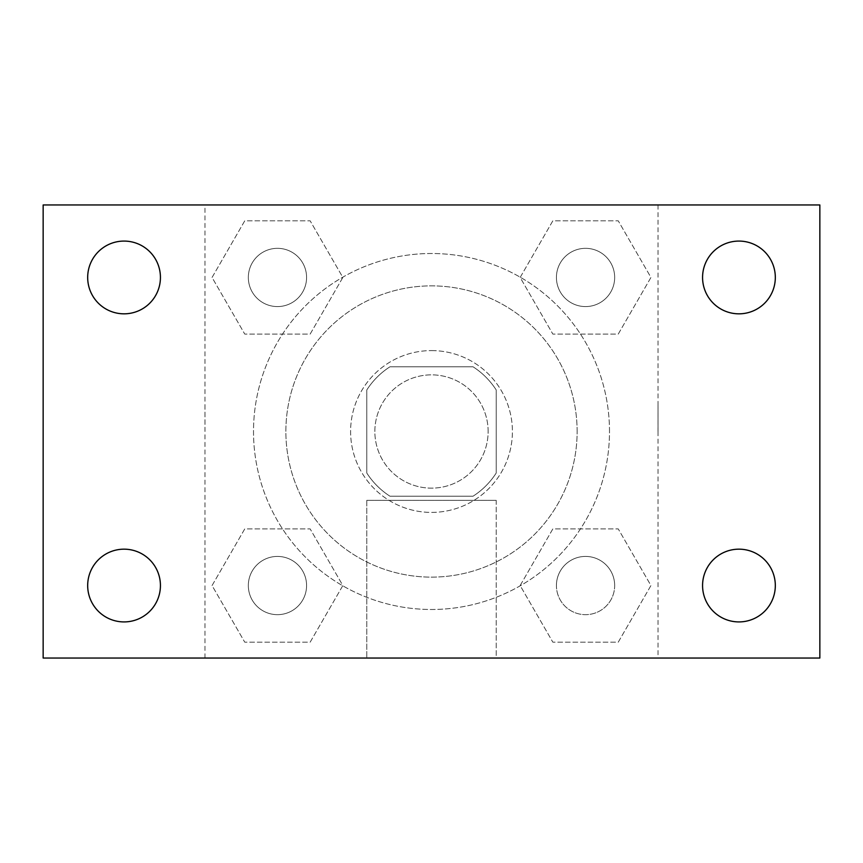 <?xml version="1.0" encoding="UTF-8"?>
<svg xmlns="http://www.w3.org/2000/svg" width="863" height="863" viewBox="0 0 863 863"><rect width="100%" height="100%" fill="white"/><g stroke="black" fill="none" stroke-linecap="round" stroke-linejoin="round"><path stroke-width="0.65" stroke-dasharray="4.32 3.24" d="M488.134 431.5A56.634 56.634 0 0 0 403.183 382.449A56.634 56.634 0 0 0 403.183 480.551A56.634 56.634 0 0 0 488.134 431.5A56.634 56.634 0 0 0 403.183 382.449A56.634 56.634 0 0 0 403.183 480.551A56.634 56.634 0 0 0 488.134 431.5M473.01 496.225L389.99 496.225A76.893 76.893 0 0 1 366.775 473.01L366.775 389.99A76.893 76.893 0 0 1 389.99 366.775L473.01 366.775A76.893 76.893 0 0 1 496.225 389.99L496.225 473.01A76.893 76.893 0 0 1 473.01 496.225L389.99 496.225A76.893 76.893 0 0 1 366.775 473.01L366.775 389.99A76.893 76.893 0 0 1 389.99 366.775L473.01 366.775A76.893 76.893 0 0 1 496.225 389.99L496.225 473.01A76.893 76.893 0 0 1 473.01 496.225M431.5 350.594A80.906 80.906 0 0 1 501.565 471.953A80.906 80.906 0 0 1 361.435 471.953A80.906 80.906 0 0 1 431.5 350.594A80.906 80.906 0 0 0 350.594 431.5A80.906 80.906 0 0 0 431.5 512.406A80.906 80.906 0 0 0 512.406 431.5A80.906 80.906 0 0 0 431.5 350.594M577.131 431.5A145.631 145.631 0 0 0 358.684 305.383A145.631 145.631 0 0 0 358.684 557.617A145.631 145.631 0 0 0 577.131 431.5A145.631 145.631 0 0 0 358.684 305.383A145.631 145.631 0 0 0 358.684 557.617A145.631 145.631 0 0 0 577.131 431.5M212.061 277.454L244.758 220.82L310.151 220.82L342.848 277.454L310.151 334.089L244.758 334.089L212.061 277.454L244.758 220.82L310.151 220.82L342.848 277.454L310.151 334.089L244.758 334.089L212.061 277.454L244.758 220.82L310.151 220.82L342.848 277.454L310.151 334.089L244.758 334.089L212.061 277.454M212.061 585.545L244.758 528.911L310.151 528.911L342.848 585.545L310.151 642.18L244.758 642.18L212.061 585.545L244.758 528.911L310.151 528.911L342.848 585.545L310.151 642.18L244.758 642.18L212.061 585.545L244.758 528.911L310.151 528.911L342.848 585.545L310.151 642.18L244.758 642.18L212.061 585.545M204.963 658.038L204.963 204.963L658.038 204.963L658.038 658.038L204.963 658.038L204.963 204.963L658.038 204.963L658.038 658.038L204.963 658.038M520.152 277.454L552.849 220.82L618.242 220.82L650.939 277.454L618.242 334.089L552.849 334.089L520.152 277.454L552.849 220.82L618.242 220.82L650.939 277.454L618.242 334.089L552.849 334.089L520.152 277.454L552.849 220.82L618.242 220.82L650.939 277.454L618.242 334.089L552.849 334.089L520.152 277.454M520.152 585.545L552.849 528.911L618.242 528.911L650.939 585.545L618.242 642.18L552.849 642.18L520.152 585.545L552.849 528.911L618.242 528.911L650.939 585.545L618.242 642.18L552.849 642.18L520.152 585.545L552.849 528.911L618.242 528.911L650.939 585.545L618.242 642.18L552.849 642.18L520.152 585.545M459.817 204.963L403.183 204.984L459.817 204.963M609.494 431.5A177.994 177.994 0 0 0 342.503 277.357A177.994 177.994 0 0 0 342.503 585.643A177.994 177.994 0 0 0 609.494 431.5A177.994 177.994 0 0 0 342.503 277.357A177.994 177.994 0 0 0 342.503 585.643A177.994 177.994 0 0 0 609.494 431.5M306.581 585.545A29.126 29.126 0 0 0 262.891 560.324A29.126 29.126 0 0 0 262.891 610.767A29.126 29.126 0 0 0 306.581 585.545A29.126 29.126 0 0 0 262.891 560.324A29.126 29.126 0 0 0 262.891 610.767A29.126 29.126 0 0 0 306.581 585.545A29.126 29.126 0 0 0 262.891 560.324A29.126 29.126 0 0 0 262.891 610.767A29.126 29.126 0 0 0 306.581 585.545A29.126 29.126 0 0 0 262.891 560.324A29.126 29.126 0 0 0 262.891 610.767A29.126 29.126 0 0 0 306.581 585.545M306.581 277.454A29.126 29.126 0 0 0 262.891 252.233A29.126 29.126 0 0 0 262.891 302.676A29.126 29.126 0 0 0 306.581 277.454A29.126 29.126 0 0 0 262.891 252.233A29.126 29.126 0 0 0 262.891 302.676A29.126 29.126 0 0 0 306.581 277.454A29.126 29.126 0 0 0 262.891 252.233A29.126 29.126 0 0 0 262.891 302.676A29.126 29.126 0 0 0 306.581 277.454A29.126 29.126 0 0 0 262.891 252.233A29.126 29.126 0 0 0 262.891 302.676A29.126 29.126 0 0 0 306.581 277.454M614.672 277.454A29.126 29.126 0 0 0 570.982 252.233A29.126 29.126 0 0 0 570.982 302.676A29.126 29.126 0 0 0 614.672 277.454A29.126 29.126 0 0 0 570.982 252.233A29.126 29.126 0 0 0 570.982 302.676A29.126 29.126 0 0 0 614.672 277.454A29.126 29.126 0 0 0 570.982 252.233A29.126 29.126 0 0 0 570.982 302.676A29.126 29.126 0 0 0 614.672 277.454A29.126 29.126 0 0 0 570.982 252.233A29.126 29.126 0 0 0 570.982 302.676A29.126 29.126 0 0 0 614.672 277.454M556.419 585.545A29.126 29.126 0 0 1 600.109 560.324A29.126 29.126 0 0 1 600.109 610.767A29.126 29.126 0 0 1 556.419 585.545A29.126 29.126 0 0 1 600.109 560.324A29.126 29.126 0 0 1 600.109 610.767A29.126 29.126 0 0 1 556.419 585.545M496.225 658.038L366.775 658.038L496.225 658.038L366.775 658.038L496.225 658.038L496.225 500.367L366.775 500.367L496.225 500.367L366.775 500.367L496.225 500.367L496.225 658.038M204.963 431.5L204.963 403.183L204.984 431.5M658.038 431.5L658.038 403.183L658.016 431.5M43.15 204.963L819.85 204.963L819.85 658.038L43.15 658.038L43.15 204.963M160.432 277.454A36.375 36.375 0 0 1 105.869 308.954A36.375 36.375 0 0 1 105.869 245.955A36.375 36.375 0 0 1 160.432 277.454M775.319 277.454A36.375 36.375 0 0 1 720.756 308.954A36.375 36.375 0 0 1 720.756 245.955A36.375 36.375 0 0 1 775.319 277.454M775.319 585.545A36.375 36.375 0 0 1 720.756 617.045A36.375 36.375 0 0 1 720.756 554.046A36.375 36.375 0 0 1 775.319 585.545M160.432 585.545A36.375 36.375 0 0 1 105.869 617.045A36.375 36.375 0 0 1 105.869 554.046A36.375 36.375 0 0 1 160.432 585.545M43.15 431.5L43.15 403.183L43.172 431.5M819.85 431.5L819.85 403.183L819.828 431.5M614.672 585.545A29.126 29.126 0 0 0 570.982 560.324A29.126 29.126 0 0 0 570.982 610.767A29.126 29.126 0 0 0 614.672 585.545A29.126 29.126 0 0 0 570.982 560.324A29.126 29.126 0 0 0 570.982 610.767A29.126 29.126 0 0 0 614.672 585.545M366.775 500.367L366.775 658.038L366.775 500.367"/><path stroke-width="1.29" d="M43.15 658.038L43.15 204.963L819.85 204.963L819.85 658.038L43.15 658.038M124.056 621.921A36.375 36.375 0 0 0 160.432 585.545A36.375 36.375 0 0 0 124.056 549.17A36.375 36.375 0 0 0 87.681 585.545A36.375 36.375 0 0 0 124.056 621.921M738.944 621.921A36.375 36.375 0 0 0 775.319 585.545A36.375 36.375 0 0 0 738.944 549.17A36.375 36.375 0 0 0 702.568 585.545A36.375 36.375 0 0 0 738.944 621.921M738.944 313.83A36.375 36.375 0 0 0 775.319 277.454A36.375 36.375 0 0 0 738.944 241.079A36.375 36.375 0 0 0 702.568 277.454A36.375 36.375 0 0 0 738.944 313.83M124.056 313.83A36.375 36.375 0 0 0 160.432 277.454A36.375 36.375 0 0 0 124.056 241.079A36.375 36.375 0 0 0 87.681 277.454A36.375 36.375 0 0 0 124.056 313.83"/></g></svg>
